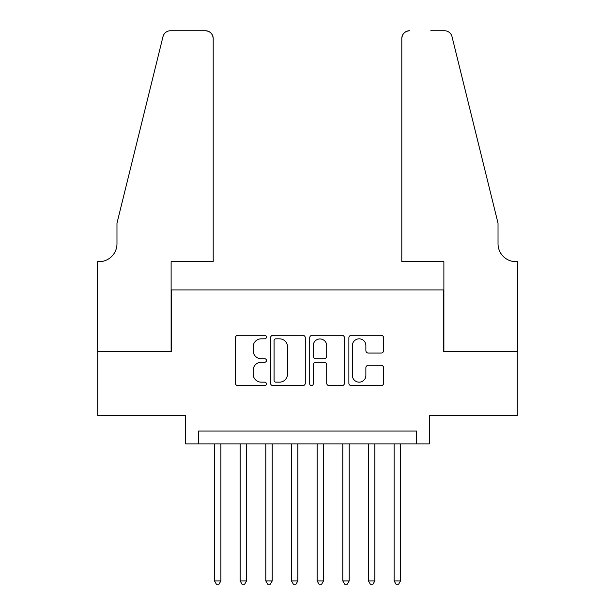 <?xml version="1.0" encoding="UTF-8"?>
<svg xmlns="http://www.w3.org/2000/svg" width="615" height="615" viewBox="0 0 615 615"><rect width="100%" height="100%" fill="white"/><g stroke="black" fill="none" stroke-linecap="round" stroke-linejoin="round"><path stroke-width="0.92" d="M266.441 337.066A1.76 1.76 0 0 0 264.681 335.298L237.92 335.298A2.522 2.522 0 0 0 235.399 337.82L235.399 383.16A2.522 2.522 0 0 0 237.92 385.674L264.681 385.674A1.76 1.76 0 0 0 266.441 383.914A1.76 1.76 0 0 0 264.681 382.153L261.221 382.153A8.057 8.057 0 0 1 253.157 374.089L253.157 370.315A8.057 8.057 0 0 1 261.221 362.25L264.681 362.25A1.76 1.76 0 0 0 266.441 360.49A1.76 1.76 0 0 0 264.681 358.73L261.221 358.73A8.057 8.057 0 0 1 253.157 350.665L253.157 346.891A8.057 8.057 0 0 1 261.221 338.827L264.681 338.827A1.76 1.76 0 0 0 266.441 337.066M381.108 353.056A2.522 2.522 0 0 0 383.629 350.542L383.629 337.82A2.522 2.522 0 0 0 381.108 335.298L351.388 335.298A2.522 2.522 0 0 0 348.874 337.82L348.874 383.16A2.522 2.522 0 0 0 351.388 385.674L381.108 385.674A2.522 2.522 0 0 0 383.629 383.16L383.629 367.793A2.522 2.522 0 0 0 381.108 365.272L368.393 365.272A2.522 2.522 0 0 0 365.871 367.793L365.871 375.411A6.734 6.734 0 0 1 359.137 382.153A6.734 6.734 0 0 1 352.395 375.411L352.395 345.569A6.734 6.734 0 0 1 359.137 338.827A6.734 6.734 0 0 1 365.871 345.569L365.871 350.542A2.522 2.522 0 0 0 368.393 353.056L381.108 353.056M416.555 443.884L429.385 443.884L429.385 415.663L517.277 415.663L517.277 351.511L443.5 351.511L443.5 289.919L171.5 289.919L171.5 351.511L97.724 351.511L97.724 415.663L185.615 415.663L185.615 443.884L416.555 443.884L416.555 431.054L198.445 431.054L198.445 443.884M305.294 337.82A2.522 2.522 0 0 0 302.78 335.298L273.052 335.298A2.522 2.522 0 0 0 270.539 337.82L270.539 383.16A2.522 2.522 0 0 0 273.052 385.674L302.78 385.674A2.522 2.522 0 0 0 305.294 383.16L305.294 337.82M312.22 335.298L341.948 335.298A2.522 2.522 0 0 1 344.462 337.82L344.462 383.16A2.522 2.522 0 0 1 341.948 385.674L329.225 385.674A2.522 2.522 0 0 1 326.703 383.16L326.703 364.772A2.522 2.522 0 0 0 324.19 362.25L315.749 362.25A2.522 2.522 0 0 0 313.227 364.772L313.227 383.914A1.76 1.76 0 0 1 311.467 385.674A1.76 1.76 0 0 1 309.706 383.914L309.706 337.82A2.522 2.522 0 0 1 312.22 335.298M275.828 338.827A1.76 1.76 0 0 0 274.067 340.595L274.067 380.385A1.76 1.76 0 0 0 275.828 382.153L279.479 382.153A8.057 8.057 0 0 0 287.536 374.089L287.536 346.891A8.057 8.057 0 0 0 279.479 338.827L275.828 338.827M326.703 345.692A6.734 6.734 0 0 0 319.969 338.957A6.734 6.734 0 0 0 313.227 345.692L313.227 356.208A2.522 2.522 0 0 0 315.749 358.73L324.19 358.73A2.522 2.522 0 0 0 326.703 356.208L326.703 345.692M214.481 443.884L214.481 580.914L220.893 580.914L220.893 443.884M220.893 580.914L218.971 584.25L216.403 584.25L214.481 580.914M213.197 261.698L213.197 38.445A7.695 7.695 0 0 0 205.502 30.75L170.47 30.75A7.695 7.695 0 0 0 162.998 36.608L116.973 223.207L116.973 243.732A17.966 17.966 0 0 1 99.007 261.698L97.593 261.698L97.593 351.511L171.116 351.511L171.116 261.698L213.197 261.698L213.197 38.445C212.705 33.802 210.138 31.242 205.502 30.75L184.2 30.75M162.998 36.608C164.958 32.387 164.958 32.387 162.998 36.608L164.082 34.156M116.973 243.732A17.966 17.966 0 0 1 99.007 261.698M401.803 261.698L401.803 38.445L401.803 261.698L443.884 261.698L443.884 351.511L517.407 351.511L517.407 261.698L515.993 261.698A17.966 17.966 0 0 1 498.027 243.732A17.966 17.966 0 0 0 515.993 261.698M483.92 165.988L452.002 36.608L498.027 223.207L498.027 243.732M430.8 30.75L444.53 30.75A7.695 7.695 0 0 1 452.002 36.608C450.042 32.387 450.042 32.387 452.002 36.608C450.042 32.387 450.042 32.387 452.002 36.608M409.498 30.75A7.695 7.695 0 0 0 401.803 38.445C402.295 33.802 404.862 31.242 409.498 30.75M240.142 443.884L240.142 580.914L246.554 580.914L246.554 443.884M246.554 580.914L244.632 584.25L242.064 584.25L240.142 580.914M265.803 443.884L265.803 580.914L272.214 580.914L272.214 443.884M272.214 580.914L270.293 584.25L267.725 584.25L265.803 580.914M291.464 443.884L291.464 580.914L297.875 580.914L297.875 443.884M297.875 580.914L295.953 584.25L293.386 584.25L291.464 580.914M317.125 443.884L317.125 580.914L323.536 580.914L323.536 443.884M323.536 580.914L321.614 584.25L319.047 584.25L317.125 580.914M342.786 443.884L342.786 580.914L349.197 580.914L349.197 443.884M349.197 580.914L347.275 584.25L344.707 584.25L342.786 580.914M368.447 443.884L368.447 580.914L374.858 580.914L374.858 443.884M374.858 580.914L372.936 584.25L370.368 584.25L368.447 580.914M394.107 443.884L394.107 580.914L400.519 580.914L400.519 443.884M400.519 580.914L398.597 584.25L396.029 584.25L394.107 580.914"/></g></svg>
